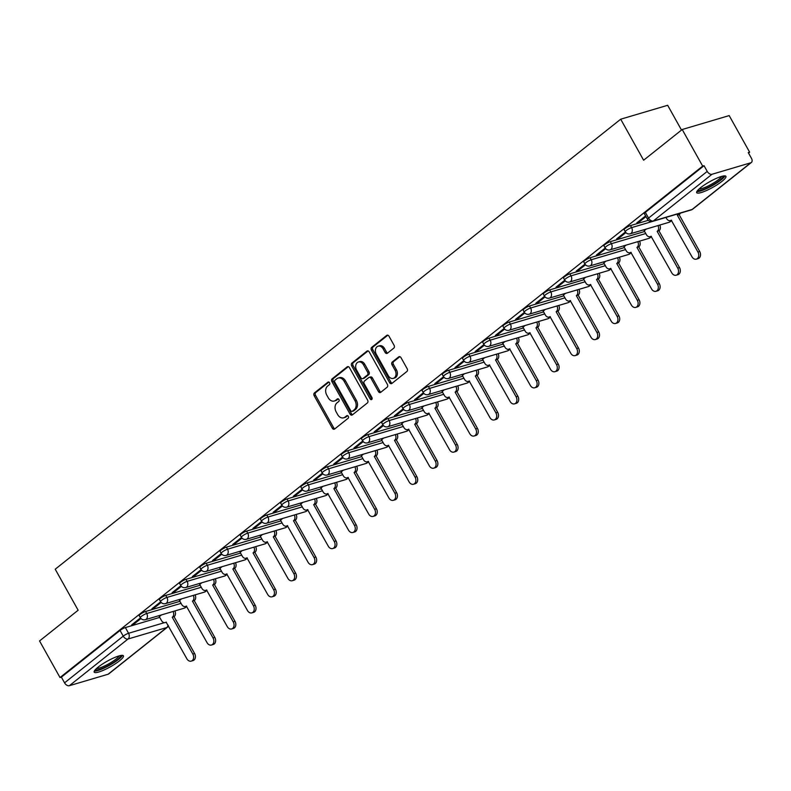 <?xml version="1.0" encoding="UTF-8"?>
<svg xmlns="http://www.w3.org/2000/svg" width="791" height="791" viewBox="0 0 791 791"><rect width="100%" height="100%" fill="white"/><g stroke="black" fill="none" stroke-linecap="round" stroke-linejoin="round"><path stroke-width="1.19" d="M329.54 382.715A1.473 1.098 -106.5 0 0 327.949 382.162L314.442 392.909A2.106 1.572 -106.5 0 0 314.175 395.727L332.339 428.228A2.106 1.572 -106.5 0 0 334.207 429.236A2.106 1.572 -106.5 0 0 334.613 429.019L348.119 418.271A1.473 1.098 -106.5 0 0 346.715 415.74L344.965 417.134A6.743 5.033 -106.5 0 1 343.65 417.816A6.743 5.033 -106.5 0 1 337.668 414.593L336.155 411.884A6.743 5.033 -106.5 0 1 336.996 402.866L338.736 401.482A1.473 1.098 -106.5 0 0 337.332 398.951L335.582 400.345A6.743 5.033 -106.5 0 1 334.267 401.027A6.743 5.033 -106.5 0 1 328.285 397.804L326.772 395.095A6.743 5.033 -106.5 0 1 327.612 386.077L329.363 384.693A1.473 1.098 -106.5 0 0 329.54 382.715M98.124 667.149A16.749 3.223 150.8 0 0 94.188 672.162A16.749 3.223 150.8 0 0 104.105 669.967A16.749 3.223 150.8 0 0 119.49 660.831A16.749 3.223 150.8 0 0 123.426 655.818A16.749 3.223 150.8 0 0 113.508 658.013A16.749 3.223 150.8 0 0 98.124 667.149M700.638 187.665A16.749 3.223 150.8 0 0 696.693 192.668A16.749 3.223 150.8 0 0 706.62 190.473A16.749 3.223 150.8 0 0 721.995 181.337A16.749 3.223 150.8 0 0 725.93 176.334A16.749 3.223 150.8 0 0 716.013 178.529A16.749 3.223 150.8 0 0 700.638 187.665M393.819 348.119A2.106 1.572 -106.5 0 0 394.086 345.311L388.994 336.195A2.106 1.572 -106.5 0 0 387.125 335.176A2.106 1.572 -106.5 0 0 386.71 335.394L371.711 347.338A2.106 1.572 -106.5 0 0 371.444 350.156L389.607 382.646A2.106 1.572 -106.5 0 0 391.476 383.655A2.106 1.572 -106.5 0 0 391.891 383.437L406.89 371.503A2.106 1.572 -106.5 0 0 407.147 368.685L400.997 357.67A2.106 1.572 -106.5 0 0 399.129 356.662A2.106 1.572 -106.5 0 0 398.713 356.879L392.296 361.991A2.106 1.572 -106.5 0 0 392.029 364.809L395.085 370.267A5.636 4.212 -106.5 0 1 393.285 378.375A5.636 4.212 -106.5 0 1 388.282 375.676L376.328 354.289A5.636 4.212 -106.5 0 1 378.128 346.171A5.636 4.212 -106.5 0 1 383.131 348.871L385.128 352.44A2.106 1.572 -106.5 0 0 386.997 353.448A2.106 1.572 -106.5 0 0 387.402 353.231L393.819 348.119M60.007 677.541L39.55 640.947L78.141 610.227L55.222 569.213L620.698 119.204L643.617 160.217L682.208 129.506L702.665 166.1L60.007 677.541L61.372 677.136L64.555 682.841L123.228 636.142A4.291 0.821 -29.2 0 1 128.557 633.275L164.39 622.665M349.454 367.657A2.106 1.572 -106.5 0 0 347.585 366.648A2.106 1.572 -106.5 0 0 347.17 366.866L332.171 378.8A2.106 1.572 -106.5 0 0 331.913 381.618L350.067 414.108A2.106 1.572 -106.5 0 0 351.936 415.117A2.106 1.572 -106.5 0 0 352.351 414.899L367.35 402.965A2.106 1.572 -106.5 0 0 367.617 400.147L349.454 367.657M351.946 363.069L366.945 351.125A2.106 1.572 -106.5 0 1 367.35 350.917A2.106 1.572 -106.5 0 1 369.219 351.926L387.382 384.416A2.106 1.572 -106.5 0 1 387.115 387.234L380.698 392.346A2.106 1.572 -106.5 0 1 380.293 392.554A2.106 1.572 -106.5 0 1 378.424 391.545L371.058 378.375A2.106 1.572 -106.5 0 0 369.189 377.366A2.106 1.572 -106.5 0 0 368.774 377.574L364.513 380.965A2.106 1.572 -106.5 0 0 364.255 383.783L371.918 397.507A1.473 1.098 -106.5 0 1 370.139 398.921L351.679 365.887A2.106 1.572 -106.5 0 1 351.946 363.069L353.31 362.664L368.062 350.917M682.208 129.506L729.183 115.595L749.631 152.188L748.533 153.068M681.506 130.06L667.663 105.292L620.698 119.204M702.665 166.1L704.03 165.695L707.223 171.4A4.291 2.739 51.5 0 0 712.009 174.267L750.768 162.788A4.291 2.739 51.5 0 0 751.381 162.471A4.291 2.739 51.5 0 0 751.45 158.299L748.266 152.594L749.631 152.188M61.372 677.136L120.044 630.447A4.291 0.821 -29.2 0 1 125.373 627.57L159.723 617.395M108.11 674.229L166.782 627.54A4.291 2.739 51.5 0 0 167.395 627.214L108.723 673.912A4.291 2.739 -128.5 0 1 108.11 674.229L69.351 685.708A4.291 2.739 -128.5 0 1 64.555 682.841M160.692 601.793L151.921 608.773L153.968 608.17L153.573 607.458M181.554 598.876L179.517 600.596M180.892 585.716L172.122 592.696L174.178 592.083L173.783 591.371M201.754 582.789L199.727 584.519M201.102 569.629L192.322 576.619L194.378 576.006L193.983 575.294M221.964 566.712L219.928 568.442M221.302 553.552L212.532 560.532L214.588 559.929L214.183 559.217M242.165 550.635L240.138 552.365M241.512 537.475L232.732 544.455L234.789 543.852L234.393 543.14M262.375 534.558L260.338 536.278M261.712 521.398L252.942 528.378L254.999 527.765L254.593 527.063M282.575 518.481L280.548 520.201M281.922 505.32L273.142 512.301L275.199 511.688L274.803 510.976M302.785 502.394L300.748 504.124M302.122 489.233L293.352 496.224L295.399 495.611L295.003 494.899M322.985 486.317L320.958 488.047M322.332 473.156L313.552 480.137L315.609 479.534L315.214 478.822M343.195 470.24L341.158 471.97M342.533 457.079L333.762 464.06L335.809 463.457L335.414 462.745M363.395 454.163L361.358 455.883M362.733 441.002L353.963 447.983L356.019 447.37L355.624 446.668M383.595 438.085L381.569 439.806M382.943 424.915L374.163 431.906L376.219 431.293L375.824 430.581M403.805 421.999L401.769 423.729M403.143 408.838L394.373 415.829L396.429 415.216L396.024 414.504M424.006 405.921L421.979 407.652M423.353 392.761L414.573 399.742L416.63 399.139L416.234 398.427M444.216 389.844L442.179 391.575M443.553 376.684L434.783 383.665L436.84 383.062L436.434 382.35M464.416 373.767L462.389 375.488M463.763 360.607L454.983 367.588L457.04 366.975L456.644 366.273M484.626 357.69L482.589 359.411M483.963 344.52L475.193 351.511L477.24 350.897L476.844 350.186M504.826 341.603L502.799 343.334M504.174 328.443L495.393 335.424L497.45 334.82L497.055 334.109M525.036 325.526L522.999 327.256M524.374 312.366L515.603 319.346L517.65 318.743L517.255 318.031M545.236 309.449L543.199 311.17M544.574 296.289L535.804 303.269L537.86 302.666L537.465 301.954M565.436 293.372L563.41 295.092M564.784 280.212L556.004 287.192L558.06 286.579L557.665 285.867M585.647 277.285L583.61 279.015M584.984 264.125L576.214 271.115L578.27 270.502L577.865 269.79M605.847 261.208L603.82 262.938M605.194 248.048L596.414 255.028L598.471 254.425L598.075 253.713M626.057 245.131L624.02 246.861M625.394 231.971L616.624 238.951L618.671 238.348L618.275 237.636M646.257 229.054L644.23 230.774M645.594 215.894L636.824 222.874L638.881 222.261L638.485 221.559M630.486 225.593L631.613 227.62A4.291 0.821 -29.2 0 0 627.352 229.726A4.291 0.821 -29.2 0 0 625.276 231.773L624.148 229.746A4.291 0.821 150.8 0 1 626.225 227.699A4.291 0.821 150.8 0 1 630.486 225.593L648.264 220.323M610.286 241.67L611.413 243.697A4.291 0.821 -29.2 0 0 607.152 245.803A4.291 0.821 -29.2 0 0 605.075 247.85L603.948 245.833A4.291 0.821 150.8 0 1 606.015 243.786A4.291 0.821 150.8 0 1 610.286 241.67L644.625 231.496M590.076 257.747L591.203 259.774A4.291 0.821 -29.2 0 0 586.942 261.88A4.291 0.821 -29.2 0 0 584.865 263.927L583.738 261.91A4.291 0.821 150.8 0 1 585.815 259.863A4.291 0.821 150.8 0 1 590.076 257.747L624.425 247.583M569.876 273.834L571.003 275.851A4.291 0.821 -29.2 0 0 566.742 277.967A4.291 0.821 -29.2 0 0 564.665 280.014L563.538 277.987A4.291 0.821 150.8 0 1 565.605 275.94A4.291 0.821 150.8 0 1 569.876 273.834L604.225 263.66M549.666 289.911L550.803 291.928A4.291 0.821 -29.2 0 0 546.532 294.044A4.291 0.821 -29.2 0 0 544.465 296.091L543.328 294.064A4.291 0.821 150.8 0 1 545.404 292.017A4.291 0.821 150.8 0 1 549.666 289.911L584.015 279.737M529.466 305.988L530.593 308.015A4.291 0.821 -29.2 0 0 526.331 310.121A4.291 0.821 -29.2 0 0 524.255 312.168L523.128 310.141A4.291 0.821 150.8 0 1 525.204 308.095A4.291 0.821 150.8 0 1 529.466 305.988L563.815 295.814M509.256 322.066L510.393 324.092A4.291 0.821 -29.2 0 0 506.121 326.199A4.291 0.821 -29.2 0 0 504.055 328.245L502.918 326.228A4.291 0.821 150.8 0 1 504.994 324.181A4.291 0.821 150.8 0 1 509.256 322.066L543.605 311.891M489.056 338.143L490.183 340.17A4.291 0.821 -29.2 0 0 485.921 342.276A4.291 0.821 -29.2 0 0 483.845 344.322L482.718 342.305A4.291 0.821 150.8 0 1 484.794 340.259A4.291 0.821 150.8 0 1 489.056 338.143L523.405 327.978M468.845 354.23L469.983 356.247A4.291 0.821 -29.2 0 0 465.721 358.363A4.291 0.821 -29.2 0 0 463.645 360.409L462.508 358.382A4.291 0.821 150.8 0 1 464.584 356.336A4.291 0.821 150.8 0 1 468.845 354.23L503.195 344.055M448.645 370.307L449.772 372.324A4.291 0.821 -29.2 0 0 445.511 374.44A4.291 0.821 -29.2 0 0 443.435 376.486L442.307 374.459A4.291 0.821 150.8 0 1 444.384 372.413A4.291 0.821 150.8 0 1 448.645 370.307L482.994 360.132M428.445 386.384L429.572 388.411A4.291 0.821 -29.2 0 0 425.311 390.517A4.291 0.821 -29.2 0 0 423.234 392.563L422.107 390.536A4.291 0.821 150.8 0 1 424.174 388.49A4.291 0.821 150.8 0 1 428.445 386.384L462.784 376.209M408.235 402.461L409.362 404.488A4.291 0.821 -29.2 0 0 405.101 406.594A4.291 0.821 -29.2 0 0 403.024 408.64L401.897 406.623A4.291 0.821 150.8 0 1 403.974 404.577A4.291 0.821 150.8 0 1 408.235 402.461L442.584 392.296M388.035 418.538L389.162 420.565A4.291 0.821 -29.2 0 0 384.901 422.671A4.291 0.821 -29.2 0 0 382.824 424.718L381.697 422.701A4.291 0.821 150.8 0 1 383.764 420.654A4.291 0.821 150.8 0 1 388.035 418.538L422.384 408.374M367.825 434.625L368.962 436.642A4.291 0.821 -29.2 0 0 364.691 438.758A4.291 0.821 -29.2 0 0 362.624 440.805L361.487 438.778A4.291 0.821 150.8 0 1 363.563 436.731A4.291 0.821 150.8 0 1 367.825 434.625L402.174 424.451M347.625 450.702L348.752 452.729A4.291 0.821 -29.2 0 0 344.49 454.835A4.291 0.821 -29.2 0 0 342.414 456.882L341.287 454.855A4.291 0.821 150.8 0 1 343.363 452.808A4.291 0.821 150.8 0 1 347.625 450.702L381.974 440.528M327.415 466.779L328.552 468.806A4.291 0.821 -29.2 0 0 324.28 470.912A4.291 0.821 -29.2 0 0 322.214 472.959L321.077 470.932A4.291 0.821 150.8 0 1 323.153 468.885A4.291 0.821 150.8 0 1 327.415 466.779L361.764 456.605M307.215 482.856L308.342 484.883A4.291 0.821 -29.2 0 0 304.08 486.989A4.291 0.821 -29.2 0 0 302.004 489.036L300.877 487.019A4.291 0.821 150.8 0 1 302.953 484.972A4.291 0.821 150.8 0 1 307.215 482.856L341.564 472.692M287.014 498.943L288.142 500.96A4.291 0.821 -29.2 0 0 283.88 503.076A4.291 0.821 -29.2 0 0 281.804 505.113L280.667 503.096A4.291 0.821 150.8 0 1 282.743 501.049A4.291 0.821 150.8 0 1 287.014 498.943L321.354 488.769M266.804 515.02L267.931 517.037A4.291 0.821 -29.2 0 0 263.67 519.153A4.291 0.821 -29.2 0 0 261.594 521.2L260.466 519.173A4.291 0.821 150.8 0 1 262.543 517.126A4.291 0.821 150.8 0 1 266.804 515.02L301.153 504.846M246.604 531.097L247.731 533.124A4.291 0.821 -29.2 0 0 243.47 535.23A4.291 0.821 -29.2 0 0 241.393 537.277L240.266 535.25A4.291 0.821 150.8 0 1 242.333 533.203A4.291 0.821 150.8 0 1 246.604 531.097L280.943 520.923M226.394 547.174L227.531 549.201A4.291 0.821 -29.2 0 0 223.26 551.307A4.291 0.821 -29.2 0 0 221.183 553.354L220.056 551.337A4.291 0.821 150.8 0 1 222.133 549.29A4.291 0.821 150.8 0 1 226.394 547.174L260.743 537M206.194 563.251L207.321 565.278A4.291 0.821 -29.2 0 0 203.06 567.384A4.291 0.821 -29.2 0 0 200.983 569.431L199.856 567.414A4.291 0.821 150.8 0 1 201.923 565.367A4.291 0.821 150.8 0 1 206.194 563.251L240.543 553.087M185.984 579.338L187.121 581.355A4.291 0.821 -29.2 0 0 182.85 583.471A4.291 0.821 -29.2 0 0 180.783 585.518L179.646 583.491A4.291 0.821 150.8 0 1 181.722 581.444A4.291 0.821 150.8 0 1 185.984 579.338L220.333 569.164M165.784 595.415L166.911 597.432A4.291 0.821 -29.2 0 0 162.649 599.548A4.291 0.821 -29.2 0 0 160.573 601.595L159.446 599.568A4.291 0.821 150.8 0 1 161.522 597.521A4.291 0.821 150.8 0 1 165.784 595.415L200.133 585.241M145.574 611.492L146.711 613.519A4.291 0.821 -29.2 0 0 142.439 615.625A4.291 0.821 -29.2 0 0 140.373 617.672L139.236 615.645A4.291 0.821 150.8 0 1 141.312 613.598A4.291 0.821 150.8 0 1 145.574 611.492L179.923 601.318M140.491 617.87L131.711 624.85L133.768 624.247L133.372 623.535M161.354 614.953L159.317 616.673M133.768 624.247L140.976 618.503M704.03 165.695L645.357 212.384A4.291 0.821 150.8 0 0 644.349 213.669L647.542 219.374A4.291 0.821 -29.2 0 1 648.551 218.089L707.223 171.4M153.968 608.17L161.186 602.426M174.178 592.083L181.386 586.349M194.378 576.006L201.596 570.271M214.588 559.929L221.796 554.184M234.789 543.852L241.997 538.107M254.999 527.765L262.207 522.03M275.199 511.688L282.407 505.953M295.399 495.611L302.617 489.876M315.609 479.534L322.817 473.789M335.809 463.457L343.027 457.712M356.019 447.37L363.227 441.635M376.219 431.293L383.437 425.558M396.429 415.216L403.637 409.481M416.63 399.139L423.838 393.394M436.84 383.062L444.048 377.317M457.04 366.975L464.248 361.24M477.24 350.897L484.458 345.163M497.45 334.82L504.658 329.086M517.65 318.743L524.868 312.999M537.86 302.666L545.068 296.922M558.06 286.579L565.268 280.845M578.27 270.502L585.478 264.767M598.471 254.425L605.679 248.681M618.671 238.348L625.889 232.603M638.881 222.261L645.99 216.605M334.267 401.027L335.631 400.622A6.743 5.033 -106.5 0 0 336.946 399.939L335.582 400.345M338.291 398.872L336.946 399.939M343.65 417.816L345.014 417.411A6.743 5.033 -106.5 0 0 346.329 416.728L344.965 417.134M347.674 415.661L346.329 416.728M328.908 382.083L315.807 392.504A2.106 1.572 -106.5 0 0 315.55 395.322L333.703 427.822A2.106 1.572 -106.5 0 0 334.86 428.821M348.297 366.648L333.545 378.395A2.106 1.572 -106.5 0 0 333.278 381.213L351.441 413.703A2.106 1.572 -106.5 0 0 352.598 414.711M334.979 380.214A1.473 1.098 -106.5 0 0 334.801 382.182L350.739 410.707A1.473 1.098 -106.5 0 0 352.341 411.261L354.18 409.797A6.743 5.033 -106.5 0 0 355.021 400.78L344.125 381.282A6.743 5.033 -106.5 0 0 338.143 378.058A6.743 5.033 -106.5 0 0 336.828 378.751L334.979 380.214M353.093 411.033A1.473 1.098 -106.5 0 0 353.706 410.855L352.341 411.261M338.143 378.058L339.507 377.653A6.743 5.033 -106.5 0 1 345.489 380.876L356.385 400.375A6.743 5.033 -106.5 0 1 355.545 409.392L353.706 410.855M369.189 377.366L370.554 376.961A2.106 1.572 -106.5 0 1 372.423 377.969L379.789 391.14A2.106 1.572 -106.5 0 0 380.946 392.148M353.31 362.664A2.106 1.572 -106.5 0 0 353.053 365.482L371.513 398.516A1.473 1.098 -106.5 0 0 372.037 399.089M363.415 364.7A5.636 4.212 -106.5 0 0 358.412 362.001A5.636 4.212 -106.5 0 0 356.612 370.109L360.825 377.643A2.106 1.572 -106.5 0 0 362.693 378.652A2.106 1.572 -106.5 0 0 363.099 378.434L367.36 375.053A2.106 1.572 -106.5 0 0 367.627 372.235L363.415 364.7L364.78 364.295A5.636 4.212 -106.5 0 0 359.776 361.596L358.412 362.001M362.693 378.652L364.058 378.246A2.106 1.572 -106.5 0 0 364.473 378.029L363.099 378.434M364.78 364.295L368.992 371.829A2.106 1.572 -106.5 0 1 368.735 374.647L364.473 378.029M378.128 346.171L379.502 345.766A5.636 4.212 -106.5 0 1 384.495 348.465L386.492 352.035A2.106 1.572 -106.5 0 0 387.649 353.033M393.285 378.375L394.66 377.969A5.636 4.212 -106.5 0 0 396.459 369.862L395.085 370.267M399.841 356.672L393.671 361.586A2.106 1.572 -106.5 0 0 393.404 364.404L396.459 369.862M387.837 335.186L373.075 346.933A2.106 1.572 -106.5 0 0 372.818 349.751L390.981 382.241A2.106 1.572 -106.5 0 0 392.138 383.24M174.841 610.959A4.291 3.204 73.5 0 1 174.238 616.555L172.458 617.079A4.291 3.204 -106.5 0 0 173.061 611.483M159.278 616.604L161.463 620.51A4.291 3.204 -106.5 0 0 165.27 622.566A4.291 3.204 -106.5 0 0 166.11 622.131L186.854 658.755A4.934 3.688 -106.5 0 0 191.234 661.118A4.934 3.688 -106.5 0 0 192.816 654.019L172.26 617.237M174.04 616.703L194.596 653.485A4.934 3.688 73.5 0 1 193.014 660.594L191.234 661.118M195.051 594.872A4.291 3.204 73.5 0 1 194.438 600.468L192.658 601.002A4.291 3.204 -106.5 0 0 193.271 595.405M179.478 600.527L181.663 604.433A4.291 3.204 -106.5 0 0 185.48 606.489A4.291 3.204 -106.5 0 0 186.31 606.054L207.064 642.678A4.934 3.688 -106.5 0 0 211.444 645.041A4.934 3.688 -106.5 0 0 213.016 637.932L192.46 601.15M194.24 600.626L214.796 637.408A4.934 3.688 73.5 0 1 213.224 644.517L211.444 645.041M215.251 578.794A4.291 3.204 73.5 0 1 214.638 584.391L212.858 584.925A4.291 3.204 -106.5 0 0 213.471 579.328M199.688 584.44L201.873 588.356A4.291 3.204 -106.5 0 0 205.68 590.412A4.291 3.204 -106.5 0 0 206.52 589.967L227.264 626.601A4.934 3.688 -106.5 0 0 231.644 628.964A4.934 3.688 -106.5 0 0 233.226 621.855L212.67 585.073M214.45 584.549L235.006 621.331A4.934 3.688 73.5 0 1 233.424 628.43L231.644 628.964M120.667 655.512A14.495 2.788 -29.2 0 1 110.335 664.391A14.495 2.788 -29.2 0 1 95.79 669.908A14.495 2.788 -29.2 0 1 95.375 669.651M94.317 671.075A16.641 3.204 150.8 0 0 109.544 665.31A16.641 3.204 150.8 0 0 122.437 655.363M96.522 668.514A13.417 2.581 150.8 0 0 108.733 663.847A13.417 2.581 150.8 0 0 119.095 655.897M723.172 176.027A14.495 2.788 -29.2 0 1 712.839 184.896A14.495 2.788 -29.2 0 1 698.305 190.423A14.495 2.788 -29.2 0 1 697.88 190.156M696.822 191.59A16.641 3.204 150.8 0 0 712.058 185.826A16.641 3.204 150.8 0 0 724.942 175.879M699.036 189.019A13.417 2.581 150.8 0 0 711.238 184.362A13.417 2.581 150.8 0 0 721.6 176.413M235.461 562.717A4.291 3.204 73.5 0 1 234.848 568.314L233.068 568.838A4.291 3.204 -106.5 0 0 233.681 563.241M219.888 568.363L222.073 572.279A4.291 3.204 -106.5 0 0 225.88 574.335A4.291 3.204 -106.5 0 0 226.72 573.89L247.474 610.523A4.934 3.688 -106.5 0 0 251.854 612.887A4.934 3.688 -106.5 0 0 253.427 605.777L232.87 568.996M234.65 568.472L255.206 605.253A4.934 3.688 73.5 0 1 253.634 612.353L251.854 612.887M255.661 546.64A4.291 3.204 73.5 0 1 255.048 552.237L253.268 552.761A4.291 3.204 -106.5 0 0 253.881 547.164M240.098 552.286L242.283 556.192A4.291 3.204 -106.5 0 0 246.09 558.248A4.291 3.204 -106.5 0 0 246.921 557.813L267.674 594.437A4.934 3.688 -106.5 0 0 272.055 596.8A4.934 3.688 -106.5 0 0 273.637 589.7L253.08 552.919M254.86 552.385L275.416 589.166A4.934 3.688 73.5 0 1 273.834 596.276L272.055 596.8M275.871 530.563A4.291 3.204 73.5 0 1 275.258 536.16L273.478 536.684A4.291 3.204 -106.5 0 0 274.091 531.087M260.298 536.209L262.483 540.115A4.291 3.204 -106.5 0 0 266.29 542.171A4.291 3.204 -106.5 0 0 267.131 541.736L287.884 578.359A4.934 3.688 -106.5 0 0 292.265 580.723A4.934 3.688 -106.5 0 0 293.837 573.623L273.281 536.842M275.06 536.308L295.616 573.089A4.934 3.688 73.5 0 1 294.044 580.198L292.265 580.723M296.071 514.476A4.291 3.204 73.5 0 1 295.458 520.073L293.679 520.607A4.291 3.204 -106.5 0 0 294.292 515.01M280.498 520.132L282.684 524.038A4.291 3.204 -106.5 0 0 286.5 526.094A4.291 3.204 -106.5 0 0 287.331 525.649L308.085 562.282A4.934 3.688 -106.5 0 0 312.465 564.645A4.934 3.688 -106.5 0 0 314.047 557.536L293.491 520.755M295.27 520.231L315.827 557.012A4.934 3.688 73.5 0 1 314.245 564.121L312.465 564.645M316.281 498.399A4.291 3.204 73.5 0 1 315.668 503.996L313.889 504.52A4.291 3.204 -106.5 0 0 314.502 498.933M300.709 504.045L302.894 507.96A4.291 3.204 -106.5 0 0 306.7 510.017A4.291 3.204 -106.5 0 0 307.541 509.572L328.285 546.205A4.934 3.688 -106.5 0 0 332.675 548.568A4.934 3.688 -106.5 0 0 334.247 541.459L313.691 504.678M315.471 504.154L336.027 540.935A4.934 3.688 73.5 0 1 334.455 548.034L332.675 548.568M336.482 482.322A4.291 3.204 73.5 0 1 335.868 487.918L334.089 488.442A4.291 3.204 -106.5 0 0 334.702 482.846M320.909 487.968L323.094 491.883A4.291 3.204 -106.5 0 0 326.91 493.93A4.291 3.204 -106.5 0 0 327.741 493.495L348.495 530.118A4.934 3.688 -106.5 0 0 352.875 532.491A4.934 3.688 -106.5 0 0 354.447 525.382L333.891 488.601M335.671 488.077L356.227 524.858A4.934 3.688 73.5 0 1 354.655 531.957L352.875 532.491M356.682 466.245A4.291 3.204 73.5 0 1 356.079 471.841L354.289 472.365A4.291 3.204 -106.5 0 0 354.902 466.769M341.119 471.891L343.304 475.796A4.291 3.204 -106.5 0 0 347.111 477.853A4.291 3.204 -106.5 0 0 347.951 477.418L368.695 514.041A4.934 3.688 -106.5 0 0 373.075 516.404A4.934 3.688 -106.5 0 0 374.657 509.305L354.101 472.524M355.881 471.99L376.437 508.771A4.934 3.688 73.5 0 1 374.855 515.88L373.075 516.404M376.892 450.168A4.291 3.204 73.5 0 1 376.279 455.764L374.499 456.288A4.291 3.204 -106.5 0 0 375.112 450.692M361.319 455.814L363.504 459.719A4.291 3.204 -106.5 0 0 367.311 461.776A4.291 3.204 -106.5 0 0 368.151 461.341L388.905 497.964A4.934 3.688 -106.5 0 0 393.285 500.327A4.934 3.688 -106.5 0 0 394.857 493.228L374.301 456.437M376.081 455.913L396.637 492.694A4.934 3.688 73.5 0 1 395.065 499.803L393.285 500.327M397.092 434.081A4.291 3.204 73.5 0 1 396.479 439.677L394.699 440.211A4.291 3.204 -106.5 0 0 395.312 434.615M381.529 439.737L383.714 443.642A4.291 3.204 -106.5 0 0 387.521 445.699A4.291 3.204 -106.5 0 0 388.361 445.254L409.105 481.887A4.934 3.688 -106.5 0 0 413.485 484.25A4.934 3.688 -106.5 0 0 415.067 477.141L394.511 440.36M396.291 439.836L416.847 476.617A4.934 3.688 73.5 0 1 415.265 483.726L413.485 484.25M417.302 418.004A4.291 3.204 73.5 0 1 416.689 423.6L414.909 424.124A4.291 3.204 -106.5 0 0 415.522 418.528M401.729 423.65L403.914 427.565A4.291 3.204 -106.5 0 0 407.721 429.622A4.291 3.204 -106.5 0 0 408.561 429.177L429.315 465.81A4.934 3.688 -106.5 0 0 433.695 468.173A4.934 3.688 -106.5 0 0 435.268 461.064L414.711 424.283M416.491 423.758L437.047 460.54A4.934 3.688 73.5 0 1 435.475 467.639L433.695 468.173M437.502 401.927A4.291 3.204 73.5 0 1 436.889 407.523L435.109 408.047A4.291 3.204 -106.5 0 0 435.722 402.451M421.939 407.573L424.124 411.488A4.291 3.204 -106.5 0 0 427.931 413.535A4.291 3.204 -106.5 0 0 428.762 413.1L449.515 449.723A4.934 3.688 -106.5 0 0 453.896 452.096A4.934 3.688 -106.5 0 0 455.478 444.987L434.921 408.205M436.701 407.681L457.257 444.463A4.934 3.688 73.5 0 1 455.675 451.562L453.896 452.096M457.712 385.85A4.291 3.204 73.5 0 1 457.099 391.446L455.319 391.97A4.291 3.204 -106.5 0 0 455.932 386.374M442.139 391.496L444.324 395.401A4.291 3.204 -106.5 0 0 448.131 397.458A4.291 3.204 -106.5 0 0 448.972 397.023L469.725 433.646A4.934 3.688 -106.5 0 0 474.106 436.009A4.934 3.688 -106.5 0 0 475.678 428.91L455.122 392.128M456.901 391.594L477.457 428.376A4.934 3.688 73.5 0 1 475.885 435.485L474.106 436.009M477.912 369.773A4.291 3.204 73.5 0 1 477.299 375.359L475.52 375.893A4.291 3.204 -106.5 0 0 476.133 370.297M462.34 375.418L464.525 379.324A4.291 3.204 -106.5 0 0 468.341 381.381A4.291 3.204 -106.5 0 0 469.172 380.946L489.926 417.569A4.934 3.688 -106.5 0 0 494.306 419.932A4.934 3.688 -106.5 0 0 495.888 412.823L475.322 376.041M477.111 375.517L497.668 412.299A4.934 3.688 73.5 0 1 496.086 419.408L494.306 419.932M498.122 353.686A4.291 3.204 73.5 0 1 497.509 359.282L495.73 359.816A4.291 3.204 -106.5 0 0 496.333 354.22M482.55 359.332L484.735 363.247A4.291 3.204 -106.5 0 0 488.541 365.304A4.291 3.204 -106.5 0 0 489.382 364.859L510.126 401.492A4.934 3.688 -106.5 0 0 514.516 403.855A4.934 3.688 -106.5 0 0 516.088 396.746L495.532 359.964M497.312 359.44L517.868 396.222A4.934 3.688 73.5 0 1 516.296 403.331L514.516 403.855M518.323 337.609A4.291 3.204 73.5 0 1 517.71 343.205L515.93 343.729A4.291 3.204 -106.5 0 0 516.543 338.133M502.75 343.254L504.935 347.17A4.291 3.204 -106.5 0 0 508.751 349.226A4.291 3.204 -106.5 0 0 509.582 348.782L530.336 385.415A4.934 3.688 -106.5 0 0 534.716 387.778A4.934 3.688 -106.5 0 0 536.288 380.669L515.732 343.887M517.512 343.363L538.068 380.145A4.934 3.688 73.5 0 1 536.496 387.244L534.716 387.778M538.523 321.532A4.291 3.204 73.5 0 1 537.91 327.128L536.13 327.652A4.291 3.204 -106.5 0 0 536.743 322.056M522.96 327.177L525.145 331.083A4.291 3.204 -106.5 0 0 528.952 333.14A4.291 3.204 -106.5 0 0 529.792 332.704L550.536 369.328A4.934 3.688 -106.5 0 0 554.916 371.691A4.934 3.688 -106.5 0 0 556.498 364.592L535.942 327.81M537.722 327.276L558.278 364.068A4.934 3.688 73.5 0 1 556.696 371.167L554.916 371.691M558.733 305.455A4.291 3.204 73.5 0 1 558.12 311.051L556.34 311.575A4.291 3.204 -106.5 0 0 556.953 305.979M543.16 311.1L545.345 315.006A4.291 3.204 -106.5 0 0 549.152 317.062A4.291 3.204 -106.5 0 0 549.992 316.627L570.746 353.251A4.934 3.688 -106.5 0 0 575.126 355.614A4.934 3.688 -106.5 0 0 576.698 348.515L556.142 311.733M557.922 311.199L578.478 347.981A4.934 3.688 73.5 0 1 576.906 355.09L575.126 355.614M578.933 289.368A4.291 3.204 73.5 0 1 578.32 294.964L576.54 295.498A4.291 3.204 -106.5 0 0 577.153 289.901M563.37 295.023L565.555 298.929A4.291 3.204 -106.5 0 0 569.362 300.985A4.291 3.204 -106.5 0 0 570.192 300.55L590.946 337.174A4.934 3.688 -106.5 0 0 595.326 339.537A4.934 3.688 -106.5 0 0 596.908 332.428L576.352 295.646M578.132 295.122L598.688 331.904A4.934 3.688 73.5 0 1 597.106 339.013L595.326 339.537M599.143 273.291A4.291 3.204 73.5 0 1 598.53 278.887L596.75 279.421A4.291 3.204 -106.5 0 0 597.363 273.824M583.57 278.936L585.755 282.852A4.291 3.204 -106.5 0 0 589.562 284.908A4.291 3.204 -106.5 0 0 590.402 284.463L611.156 321.097A4.934 3.688 -106.5 0 0 615.536 323.46A4.934 3.688 -106.5 0 0 617.109 316.351L596.552 279.569M598.332 279.045L618.888 315.827A4.934 3.688 73.5 0 1 617.316 322.936L615.536 323.46M619.343 257.213A4.291 3.204 73.5 0 1 618.73 262.81L616.95 263.334A4.291 3.204 -106.5 0 0 617.563 257.737M603.78 262.859L605.955 266.775A4.291 3.204 -106.5 0 0 609.772 268.831A4.291 3.204 -106.5 0 0 610.603 268.386L631.356 305.019A4.934 3.688 -106.5 0 0 635.737 307.383A4.934 3.688 -106.5 0 0 637.319 300.273L616.762 263.492M618.542 262.968L639.098 299.749A4.934 3.688 73.5 0 1 637.516 306.849L635.737 307.383M639.553 241.136A4.291 3.204 73.5 0 1 638.94 246.733L637.16 247.257A4.291 3.204 -106.5 0 0 637.773 241.66M623.98 246.782L626.165 250.688A4.291 3.204 -106.5 0 0 629.972 252.744A4.291 3.204 -106.5 0 0 630.813 252.309L651.566 288.933A4.934 3.688 -106.5 0 0 655.947 291.296A4.934 3.688 -106.5 0 0 657.519 284.196L636.963 247.415M638.742 246.881L659.298 283.662A4.934 3.688 73.5 0 1 657.726 290.772L655.947 291.296M659.753 225.059A4.291 3.204 73.5 0 1 659.14 230.656L657.361 231.18A4.291 3.204 -106.5 0 0 657.974 225.583M644.181 230.705L646.366 234.611A4.291 3.204 -106.5 0 0 650.182 236.667A4.291 3.204 -106.5 0 0 651.013 236.232L671.767 272.855A4.934 3.688 -106.5 0 0 676.147 275.219A4.934 3.688 -106.5 0 0 677.729 268.119L657.163 231.338M658.943 230.804L679.509 267.585A4.934 3.688 73.5 0 1 677.927 274.695L676.147 275.219M680.329 213.155A4.291 3.204 73.5 0 1 679.35 214.569L677.571 215.103A4.291 3.204 -106.5 0 0 678.549 213.679M665.943 217.416L666.576 218.534A4.291 3.204 -106.5 0 0 670.382 220.59A4.291 3.204 -106.5 0 0 671.223 220.155L691.967 256.778A4.934 3.688 -106.5 0 0 696.347 259.141A4.934 3.688 -106.5 0 0 697.929 252.032L677.373 215.251M679.153 214.727L699.709 251.508A4.934 3.688 73.5 0 1 698.137 258.617L696.347 259.141M328.552 381.984L327.949 382.162M347.318 415.562L346.715 415.74M337.935 398.773L337.332 398.951M712.009 174.267L653.346 220.956L692.095 209.477L750.768 162.788M125.373 627.57L128.557 633.275A4.291 3.204 -106.5 0 1 128.023 639.009L69.351 685.708M168.008 625.028A4.291 3.204 -106.5 0 1 166.782 627.54L128.023 639.009A4.291 2.739 -128.5 0 1 123.228 636.142L120.044 630.447M625.276 231.773A4.291 4.291 0 0 0 630.249 233.79A4.291 3.204 73.5 0 0 631.08 233.355A4.291 3.204 73.5 0 0 631.613 227.62L665.963 217.446M605.075 247.85A4.291 4.291 0 0 0 610.039 249.877A4.291 3.204 73.5 0 0 610.879 249.432A4.291 3.204 73.5 0 0 611.413 243.697L645.763 233.523M584.865 263.927A4.291 4.291 0 0 0 589.839 265.954A4.291 3.204 73.5 0 0 590.669 265.509A4.291 3.204 73.5 0 0 591.203 259.774L625.552 249.6M564.665 280.014A4.291 4.291 0 0 0 569.629 282.031A4.291 3.204 73.5 0 0 570.469 281.596A4.291 3.204 73.5 0 0 571.003 275.851L605.352 265.677M544.465 296.091A4.291 4.291 0 0 0 549.429 298.108A4.291 3.204 73.5 0 0 550.269 297.673A4.291 3.204 73.5 0 0 550.803 291.928L585.142 281.764M524.255 312.168A4.291 4.291 0 0 0 529.219 314.195A4.291 3.204 73.5 0 0 530.059 313.75A4.291 3.204 73.5 0 0 530.593 308.015L564.942 297.841M504.055 328.245A4.291 4.291 0 0 0 509.018 330.272A4.291 3.204 73.5 0 0 509.859 329.827A4.291 3.204 73.5 0 0 510.393 324.092L544.742 313.918M483.845 344.322A4.291 4.291 0 0 0 488.818 346.349A4.291 3.204 73.5 0 0 489.649 345.914A4.291 3.204 73.5 0 0 490.183 340.17L524.532 329.995M463.645 360.409A4.291 4.291 0 0 0 468.608 362.426A4.291 3.204 73.5 0 0 469.449 361.991A4.291 3.204 73.5 0 0 469.983 356.247L504.332 346.072M443.435 376.486A4.291 4.291 0 0 0 448.408 378.503A4.291 3.204 73.5 0 0 449.239 378.068A4.291 3.204 73.5 0 0 449.772 372.324L484.122 362.159M423.234 392.563A4.291 4.291 0 0 0 428.198 394.59A4.291 3.204 73.5 0 0 429.038 394.145A4.291 3.204 73.5 0 0 429.572 388.411L463.921 378.236M403.024 408.64A4.291 4.291 0 0 0 407.998 410.667A4.291 3.204 73.5 0 0 408.828 410.222A4.291 3.204 73.5 0 0 409.362 404.488L443.711 394.314M382.824 424.718A4.291 4.291 0 0 0 387.788 426.745A4.291 3.204 73.5 0 0 388.628 426.309A4.291 3.204 73.5 0 0 389.162 420.565L423.511 410.391M362.624 440.805A4.291 4.291 0 0 0 367.588 442.822A4.291 3.204 73.5 0 0 368.428 442.387A4.291 3.204 73.5 0 0 368.962 436.642L403.301 426.478M342.414 456.882A4.291 4.291 0 0 0 347.387 458.899A4.291 3.204 73.5 0 0 348.218 458.464A4.291 3.204 73.5 0 0 348.752 452.729L383.101 442.555M322.214 472.959A4.291 4.291 0 0 0 327.177 474.986A4.291 3.204 73.5 0 0 328.018 474.541A4.291 3.204 73.5 0 0 328.552 468.806L362.901 458.632M302.004 489.036A4.291 4.291 0 0 0 306.977 491.063A4.291 3.204 73.5 0 0 307.808 490.618A4.291 3.204 73.5 0 0 308.342 484.883L342.691 474.709M281.804 505.113A4.291 4.291 0 0 0 286.767 507.14A4.291 3.204 73.5 0 0 287.608 506.705A4.291 3.204 73.5 0 0 288.142 500.96L322.491 490.786M261.594 521.2A4.291 4.291 0 0 0 266.567 523.217A4.291 3.204 73.5 0 0 267.398 522.782A4.291 3.204 73.5 0 0 267.931 517.037L302.281 506.873M241.393 537.277A4.291 4.291 0 0 0 246.357 539.294A4.291 3.204 73.5 0 0 247.197 538.859A4.291 3.204 73.5 0 0 247.731 533.124L282.08 522.95M221.183 553.354A4.291 4.291 0 0 0 226.157 555.381A4.291 3.204 73.5 0 0 226.987 554.936A4.291 3.204 73.5 0 0 227.531 549.201L261.87 539.027M200.983 569.431A4.291 4.291 0 0 0 205.947 571.458A4.291 3.204 73.5 0 0 206.787 571.013A4.291 3.204 73.5 0 0 207.321 565.278L241.67 555.104M180.783 585.518A4.291 4.291 0 0 0 185.747 587.535A4.291 3.204 73.5 0 0 186.587 587.1A4.291 3.204 73.5 0 0 187.121 581.355L221.47 571.181M160.573 601.595A4.291 4.291 0 0 0 165.546 603.612A4.291 3.204 73.5 0 0 166.377 603.177A4.291 3.204 73.5 0 0 166.911 597.432L201.26 587.268M140.373 617.672A4.291 4.291 0 0 0 145.336 619.689A4.291 3.204 73.5 0 0 146.177 619.254A4.291 3.204 73.5 0 0 146.711 613.519L181.06 603.345M185.915 606.361A4.291 3.204 73.5 0 1 184.926 607.775A4.291 3.204 -106.5 0 1 184.095 608.22A4.291 4.291 0 0 0 186.646 606.143L185.48 606.489M206.115 590.284A4.291 3.204 73.5 0 1 205.136 591.698A4.291 3.204 -106.5 0 1 204.296 592.143A4.291 4.291 0 0 0 206.846 590.066L205.68 590.412M226.315 574.197A4.291 3.204 73.5 0 1 225.336 575.621A4.291 3.204 -106.5 0 1 224.496 576.056A4.291 4.291 0 0 0 227.057 573.989L225.88 574.335M246.525 558.12A4.291 3.204 73.5 0 1 245.536 559.544A4.291 3.204 -106.5 0 1 244.706 559.979A4.291 4.291 0 0 0 247.257 557.912L246.09 558.248M266.725 542.043A4.291 3.204 73.5 0 1 265.746 543.466A4.291 3.204 -106.5 0 1 264.906 543.901A4.291 4.291 0 0 0 267.467 541.835L266.29 542.171M286.935 525.966A4.291 3.204 73.5 0 1 285.947 527.379A4.291 3.204 -106.5 0 1 285.116 527.824A4.291 4.291 0 0 0 287.667 525.748L286.5 526.094M307.135 509.888A4.291 3.204 73.5 0 1 306.157 511.302A4.291 3.204 -106.5 0 1 305.316 511.737A4.291 4.291 0 0 0 307.877 509.671M327.345 493.802A4.291 3.204 73.5 0 1 326.357 495.225A4.291 3.204 -106.5 0 1 325.526 495.66A4.291 4.291 0 0 0 328.077 493.594L326.91 493.93M347.546 477.724A4.291 3.204 73.5 0 1 346.567 479.148A4.291 3.204 -106.5 0 1 345.726 479.583A4.291 4.291 0 0 0 348.287 477.517L347.111 477.853M367.756 461.647A4.291 3.204 73.5 0 1 366.767 463.061A4.291 3.204 -106.5 0 1 365.936 463.506A4.291 4.291 0 0 0 368.487 461.43L367.311 461.776M387.956 445.57A4.291 3.204 73.5 0 1 386.977 446.984A4.291 3.204 -106.5 0 1 386.137 447.429A4.291 4.291 0 0 0 388.688 445.353L387.521 445.699M408.156 429.493A4.291 3.204 73.5 0 1 407.177 430.907A4.291 3.204 -106.5 0 1 406.337 431.342A4.291 4.291 0 0 0 408.898 429.276L407.721 429.622M428.366 413.406A4.291 3.204 73.5 0 1 427.377 414.83A4.291 3.204 -106.5 0 1 426.547 415.265A4.291 4.291 0 0 0 429.098 413.199L427.931 413.535M448.566 397.329A4.291 3.204 73.5 0 1 447.587 398.753A4.291 3.204 -106.5 0 1 446.747 399.188A4.291 4.291 0 0 0 449.308 397.122L448.131 397.458M468.776 381.252A4.291 3.204 73.5 0 1 467.788 382.666A4.291 3.204 -106.5 0 1 466.957 383.111A4.291 4.291 0 0 0 469.508 381.035L468.341 381.381M488.976 365.175A4.291 3.204 73.5 0 1 487.998 366.589A4.291 3.204 -106.5 0 1 487.157 367.034A4.291 4.291 0 0 0 489.718 364.958L488.541 365.304M509.186 349.098A4.291 3.204 73.5 0 1 508.198 350.512A4.291 3.204 -106.5 0 1 507.367 350.947A4.291 4.291 0 0 0 509.918 348.88L508.751 349.226M529.387 333.011A4.291 3.204 73.5 0 1 528.408 334.435A4.291 3.204 -106.5 0 1 527.567 334.87A4.291 4.291 0 0 0 530.118 332.803L528.952 333.14M549.587 316.934A4.291 3.204 73.5 0 1 548.608 318.358A4.291 3.204 -106.5 0 1 547.768 318.793A4.291 4.291 0 0 0 550.328 316.726M569.797 300.857A4.291 3.204 73.5 0 1 568.818 302.271A4.291 3.204 -106.5 0 1 567.978 302.716A4.291 4.291 0 0 0 570.529 300.639L569.362 300.985M589.997 284.78A4.291 3.204 73.5 0 1 589.018 286.194A4.291 3.204 -106.5 0 1 588.178 286.639A4.291 4.291 0 0 0 590.739 284.562L589.562 284.908M610.207 268.693A4.291 3.204 73.5 0 1 609.218 270.117A4.291 3.204 -106.5 0 1 608.388 270.552A4.291 4.291 0 0 0 610.939 268.485L609.772 268.831M630.407 252.616A4.291 3.204 73.5 0 1 629.428 254.04A4.291 3.204 -106.5 0 1 628.588 254.475A4.291 4.291 0 0 0 631.149 252.408M650.617 236.539A4.291 3.204 73.5 0 1 649.629 237.962A4.291 3.204 -106.5 0 1 648.798 238.398A4.291 4.291 0 0 0 651.349 236.331L650.182 236.667M670.817 220.462A4.291 3.204 73.5 0 1 669.839 221.876A4.291 3.204 -106.5 0 1 668.998 222.32A4.291 4.291 0 0 0 671.559 220.244L670.382 220.59M645.357 212.384L648.551 218.089A4.291 2.739 -128.5 0 0 653.346 220.956A4.291 3.204 73.5 0 1 652.506 221.391L691.255 209.922A4.291 4.291 0 0 0 692.718 209.16L751.381 162.471M692.718 209.16A4.291 2.739 51.5 0 1 692.095 209.477A4.291 3.204 73.5 0 1 691.255 209.922M333.703 427.822L332.339 428.228M315.55 395.322L314.175 395.727M315.807 392.504L314.442 392.909M351.441 413.703L350.067 414.108M333.278 381.213L331.913 381.618M333.545 378.395L332.171 378.8M348.05 366.599L347.17 366.866M355.545 409.392L354.18 409.797M356.385 400.375L355.021 400.78M345.489 380.876L344.125 381.282M367.815 350.868L366.945 351.125M379.789 391.14L378.424 391.545M372.423 377.969L371.058 378.375M371.513 398.516L370.139 398.921M353.053 365.482L351.679 365.887M368.735 374.647L367.36 375.053M368.992 371.829L367.627 372.235M386.492 352.035L385.128 352.44M384.495 348.465L383.131 348.871M393.404 364.404L392.029 364.809M393.671 361.586L392.296 361.991M399.593 356.622L398.713 356.879M390.981 382.241L389.607 382.646M372.818 349.751L371.444 350.156M373.075 346.933L371.711 347.338M387.58 335.137L386.71 335.394M174.238 616.555L172.458 617.079M194.596 653.485L192.816 654.019M194.438 600.468L192.658 601.002M214.796 637.408L213.016 637.932M214.638 584.391L212.858 584.925M235.006 621.331L233.226 621.855M234.848 568.314L233.068 568.838M255.206 605.253L253.427 605.777M255.048 552.237L253.268 552.761M275.416 589.166L273.637 589.7M275.258 536.16L273.478 536.684M295.616 573.089L293.837 573.623M295.458 520.073L293.679 520.607M315.827 557.012L314.047 557.536M315.668 503.996L313.889 504.52M336.027 540.935L334.247 541.459M335.868 487.918L334.089 488.442M356.227 524.858L354.447 525.382M356.079 471.841L354.289 472.365M376.437 508.771L374.657 509.305M376.279 455.764L374.499 456.288M396.637 492.694L394.857 493.228M396.479 439.677L394.699 440.211M416.847 476.617L415.067 477.141M416.689 423.6L414.909 424.124M437.047 460.54L435.268 461.064M436.889 407.523L435.109 408.047M457.257 444.463L455.478 444.987M457.099 391.446L455.319 391.97M477.457 428.376L475.678 428.91M477.299 375.359L475.52 375.893M497.668 412.299L495.888 412.823M497.509 359.282L495.73 359.816M517.868 396.222L516.088 396.746M517.71 343.205L515.93 343.729M538.068 380.145L536.288 380.669M537.91 327.128L536.13 327.652M558.278 364.068L556.498 364.592M558.12 311.051L556.34 311.575M578.478 347.981L576.698 348.515M578.32 294.964L576.54 295.498M598.688 331.904L596.908 332.428M598.53 278.887L596.75 279.421M618.888 315.827L617.109 316.351M618.73 262.81L616.95 263.334M639.098 299.749L637.319 300.273M638.94 246.733L637.16 247.257M659.298 283.662L657.519 284.196M659.14 230.656L657.361 231.18M679.509 267.585L677.729 268.119M679.35 214.569L677.571 215.103M699.709 251.508L697.929 252.032M184.095 608.22L145.336 619.689M204.296 592.143L165.546 603.612M224.496 576.056L185.747 587.535M244.706 559.979L205.947 571.458M264.906 543.901L226.157 555.381M285.116 527.824L246.357 539.294M305.316 511.737L266.567 523.217M325.526 495.66L286.767 507.14M345.726 479.583L306.977 491.063M365.936 463.506L327.177 474.986M386.137 447.429L347.387 458.899M406.337 431.342L367.588 442.822M426.547 415.265L387.788 426.745M446.747 399.188L407.998 410.667M466.957 383.111L428.198 394.59M487.157 367.034L448.408 378.503M507.367 350.947L468.608 362.426M527.567 334.87L488.818 346.349M547.768 318.793L509.018 330.272M567.978 302.716L529.219 314.195M588.178 286.639L549.429 298.108M608.388 270.552L569.629 282.031M628.588 254.475L589.839 265.954M648.798 238.398L610.039 249.877M668.998 222.32L630.249 233.79M647.542 219.374A4.291 4.291 0 0 0 652.506 221.391M167.395 627.214A4.291 4.291 0 0 0 168.493 625.908M353.419 411.004L352.044 411.409M166.436 622.22L165.27 622.566M307.867 509.671L306.7 510.017M550.328 316.716L549.152 317.062M631.139 252.398L629.972 252.744"/></g></svg>
